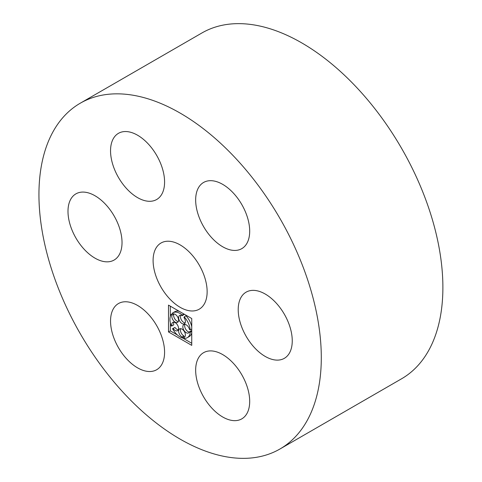 <?xml version="1.0" encoding="UTF-8"?>
<svg xmlns="http://www.w3.org/2000/svg" width="482" height="482" viewBox="0 0 482 482"><rect width="100%" height="100%" fill="white"/><g stroke="black" fill="none" stroke-linecap="round" stroke-linejoin="round"><path stroke-width="0.72" d="M137.563 197.62A38.211 22.064 -120 0 0 156.668 199.512A38.211 22.064 -120 0 0 156.668 155.385A38.211 22.064 -120 0 0 118.458 133.327A38.211 22.064 -120 0 0 112.601 163.946A38.211 22.064 -120 0 0 137.563 197.62M180.123 439.12A199.656 115.27 -120 0 0 279.946 449.007A199.656 115.27 -120 0 0 279.952 218.467A199.656 115.27 -120 0 0 80.295 103.19A199.656 115.27 -120 0 0 49.688 263.178A199.656 115.27 -120 0 0 180.123 439.12M279.946 449.007L401.536 378.81A199.656 115.27 -120 0 0 401.536 148.263A199.656 115.27 -120 0 0 201.88 32.993L80.295 103.19M222.678 246.754A38.211 22.064 -120 0 0 241.783 248.646A38.211 22.064 -120 0 0 241.783 204.525A38.211 22.064 -120 0 0 203.573 182.467A38.211 22.064 -120 0 0 197.716 213.086A38.211 22.064 -120 0 0 222.678 246.754M222.678 416.978A38.211 22.064 -120 0 0 241.783 418.87A38.211 22.064 -120 0 0 241.783 374.749A38.211 22.064 -120 0 0 203.573 352.685A38.211 22.064 -120 0 0 197.716 383.311A38.211 22.064 -120 0 0 222.678 416.978M137.563 367.844A38.211 22.064 -120 0 0 156.668 369.736A38.211 22.064 -120 0 0 156.668 325.609A38.211 22.064 -120 0 0 118.458 303.552A38.211 22.064 -120 0 0 112.601 334.171A38.211 22.064 -120 0 0 137.563 367.844M265.233 356.439A38.211 22.064 -120 0 0 284.338 358.331A38.211 22.064 -120 0 0 284.338 314.21A38.211 22.064 -120 0 0 246.127 292.146A38.211 22.064 -120 0 0 240.271 322.765A38.211 22.064 -120 0 0 265.233 356.439M180.123 307.299A38.211 22.064 -120 0 0 199.229 309.191A38.211 22.064 -120 0 0 199.229 265.07A38.211 22.064 -120 0 0 161.018 243.006A38.211 22.064 -120 0 0 155.156 273.625A38.211 22.064 -120 0 0 180.123 307.299M95.008 258.159A38.211 22.064 -120 0 0 114.114 260.051A38.211 22.064 -120 0 0 114.114 215.93A38.211 22.064 -120 0 0 75.903 193.866A38.211 22.064 -120 0 0 70.047 224.485A38.211 22.064 -120 0 0 95.008 258.159M191.74 345.365L191.74 318.53L168.501 305.112L168.501 331.947L191.74 345.365M170.321 322.687L170.321 330.899L168.501 331.947M170.321 306.16L170.321 316.469M170.321 330.899L177.43 335.002M182.413 337.882L191.74 343.268M183.961 314.041L182.28 315.011L182.039 315.734L183.853 314.686L184.052 314.095M180.696 315.264A4.79 2.765 -120 0 0 181.425 319.964A4.79 2.765 -120 0 0 185.13 322.946M191.74 326.742A14.376 8.302 -120 0 0 186.028 315.806L184.214 316.855L183.973 317.578A4.79 2.765 -120 0 1 184.401 323.777A4.79 2.765 -120 0 1 179.611 321.012A4.79 2.765 -120 0 1 179.611 315.475A4.79 2.765 -120 0 1 182.039 315.734M184.913 324.398A4.79 2.765 -120 0 0 185.642 329.098A4.79 2.765 -120 0 0 189.348 332.08M191.74 331.026L191.27 330.754L189.456 331.803L190.233 332.255A14.376 8.302 -120 0 1 187.311 337.689L189.125 336.641A14.376 8.302 -120 0 0 191.74 332.96M180.696 328.658A4.79 2.765 -120 0 0 183.853 335.906L182.039 336.954L182.28 337.954A14.376 8.302 -120 0 1 172.538 328.676L173.171 328.507A4.79 2.765 -120 0 0 177.581 330.682A4.79 2.765 -120 0 0 177.581 325.145A4.79 2.765 -120 0 0 172.791 322.38A4.79 2.765 -120 0 0 171.972 325.916L171.339 326.085A14.376 8.302 -120 0 1 171.339 314.252L171.972 315.15A4.79 2.765 -120 0 0 173.4 320.548A4.79 2.765 -120 0 0 177.581 322.398A4.79 2.765 -120 0 0 177.75 317.174A4.79 2.765 -120 0 0 173.171 313.939L172.538 313.041A14.376 8.302 -120 0 1 172.93 312.788L174.749 311.74A14.376 8.302 -120 0 1 179.244 311.318M182.28 337.954L184.094 336.906L183.853 335.906M178.31 329.845A4.79 2.765 -120 0 1 174.984 327.459L172.538 328.676M173.875 322.163A4.79 2.765 -120 0 0 173.791 324.868L171.972 325.916M178.31 321.566A4.79 2.765 -120 0 1 174.695 318.735A4.79 2.765 -120 0 1 173.791 314.101L173.628 313.872M182.28 315.011A14.376 8.302 -120 0 0 172.93 312.788M173.791 314.101L171.972 315.15M172.797 313.414L171.339 314.252M174.984 327.459L173.171 328.507M184.769 336.888L183.973 337.346A4.79 2.765 -120 0 0 184.401 337.177A4.79 2.765 -120 0 0 184.401 331.64A4.79 2.765 -120 0 0 179.611 328.875A4.79 2.765 -120 0 0 178.882 332.737A4.79 2.765 -120 0 0 182.039 336.954M183.973 337.346L184.214 338.346A14.376 8.302 -120 0 0 187.311 337.689M191.74 331.387L190.233 332.255M191.74 329.037L190.233 329.905L189.456 329.453A4.79 2.765 -120 0 0 183.823 324.609A4.79 2.765 -120 0 0 183.823 330.146A4.79 2.765 -120 0 0 188.619 332.911A4.79 2.765 -120 0 0 189.456 331.803M190.233 329.905A14.376 8.302 -120 0 0 184.214 316.855"/></g></svg>
